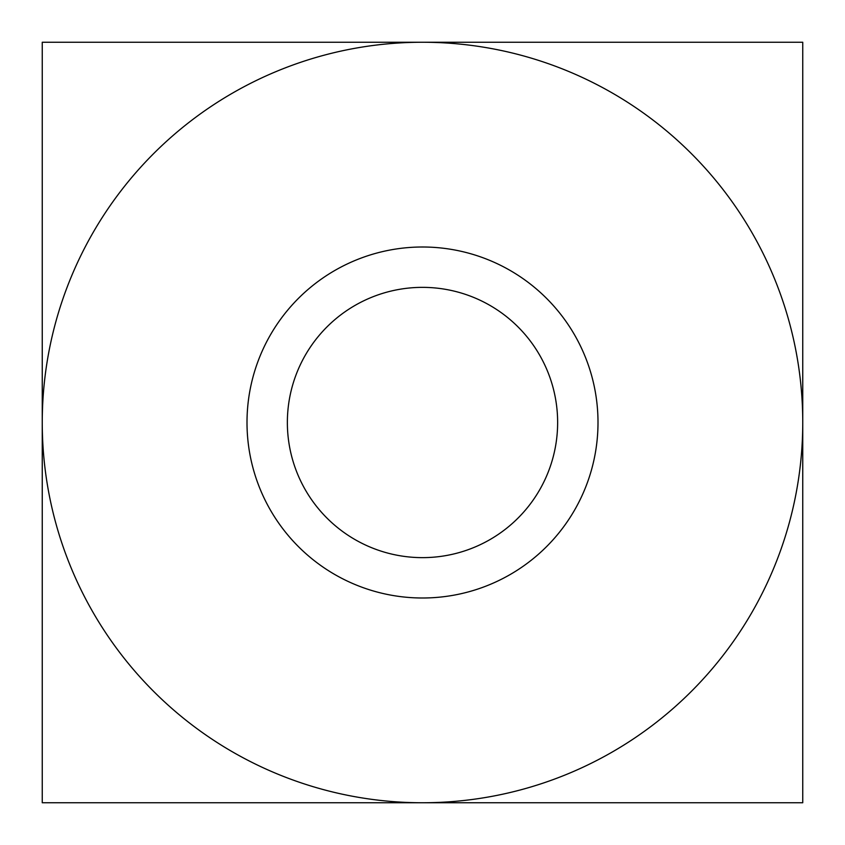 <?xml version="1.0" encoding="UTF-8"?>
<svg xmlns="http://www.w3.org/2000/svg" width="845" height="845" viewBox="0 0 845 845"><rect width="100%" height="100%" fill="white"/><g stroke="black" fill="none" stroke-linecap="round" stroke-linejoin="round"><path stroke-width="1.27" d="M247.004 422.5A175.496 175.496 0 0 1 510.253 270.516A175.496 175.496 0 0 1 510.253 574.484A175.496 175.496 0 0 1 247.004 422.5M422.5 42.25L802.75 42.25L802.75 802.75L422.5 802.75A380.25 380.25 0 0 1 42.25 422.5L42.25 42.25L422.5 42.25A380.25 380.25 0 0 1 802.75 422.5A380.25 380.25 0 0 1 422.5 802.75L42.25 802.75L42.25 422.5A380.25 380.25 0 0 1 422.5 42.25M287.363 422.5A135.137 135.137 0 0 0 490.068 539.532A135.137 135.137 0 0 0 490.068 305.467A135.137 135.137 0 0 0 287.363 422.5"/></g></svg>
